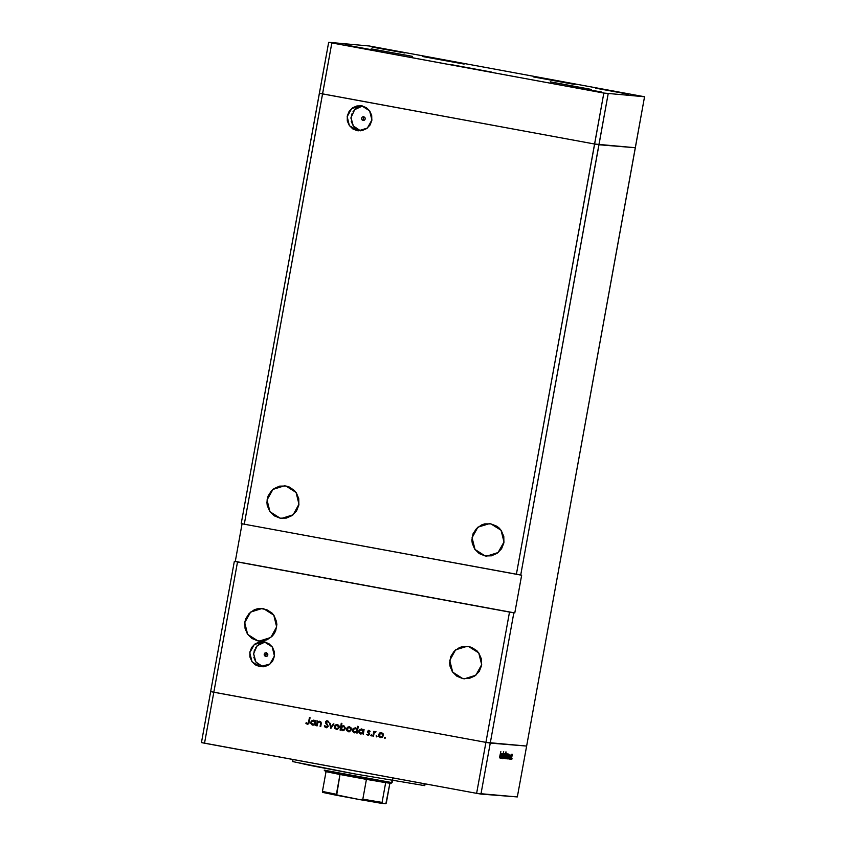 <?xml version="1.0" encoding="UTF-8"?>
<svg xmlns="http://www.w3.org/2000/svg" width="846" height="846" viewBox="0 0 846 846"><rect width="100%" height="100%" fill="white"/><g stroke="black" fill="none" stroke-linecap="round" stroke-linejoin="round"><path stroke-width="1.27" d="M464.179 64.106L422.915 56.555L464.179 64.106M574.984 84.537L533.72 76.986L574.984 84.537M591.618 89.412L550.355 81.861L591.618 89.412M491.79 72.069L450.527 64.518L491.79 72.069M412.414 56.386L371.151 48.835L412.414 56.386M595.658 88.238L628.483 94.244L595.658 88.238M344.978 44.827L377.802 50.834L344.978 44.827M568.607 86.038L601.432 92.045L568.607 86.038M372.039 47.016L404.853 53.023L372.039 47.016M322.538 93.895L594.611 144.042L635.314 147.722L644.578 96.772L369.374 45.991L328.671 42.3L603.875 93.081L644.578 96.772L526.582 746.024L635.314 147.722L598.947 144.782L608.2 93.821L520.745 575.1L244.335 524.224L331.801 42.935L328.671 42.3L319.418 93.261L594.611 144.042L635.314 147.722L594.611 144.042L603.875 93.081L516.409 574.371L594.611 144.042L598.947 144.782L520.745 575.1L521.644 575.174L244.335 524.224L322.538 93.895L594.611 144.042L319.418 93.261L322.538 93.895L331.801 42.935L603.875 93.081L644.578 96.772L369.374 45.991L328.671 42.3L241.205 523.579L244.335 524.224L241.205 523.579L319.418 93.261L322.538 93.895M490.923 523.833L501.044 530.262L503.983 541.99L498.125 552.544L486.693 556.129L485.096 555.917L491.378 555.811L497.152 553.284L501.53 548.705L503.856 542.794L503.761 536.427L501.276 530.59L499.235 528.158L496.771 526.17L490.923 523.833L484.642 523.938L481.638 524.911L476.467 528.528L473.041 533.879L471.909 540.139L472.258 543.312L474.754 549.149L479.259 553.58L485.096 555.917L474.987 549.488L472.047 537.76L477.905 527.195L489.326 523.621L490.923 523.833M285.937 486.048L296.058 492.478L298.987 504.205L293.128 514.77L281.707 518.344L280.111 518.133L286.392 518.027L292.166 515.5L296.544 510.931L298.86 505.009L298.775 498.654L296.29 492.816L294.249 490.373L288.972 486.926L285.937 486.048L279.656 486.154L273.882 488.681L271.471 490.754L268.055 496.105L266.924 502.355L267.273 505.538L269.758 511.375L274.273 515.796L280.111 518.133L269.99 511.703L267.061 499.975L272.92 489.422L284.341 485.837L285.937 486.048M263.645 608.729L273.755 615.158L276.695 626.886L270.836 637.45L259.415 641.025L257.819 640.813L261.023 641.078L257.819 640.813L260.959 641.078L267.103 639.735L272.285 636.118L274.252 633.612L275.701 630.767L276.832 624.507L276.483 621.334L273.988 615.497L271.957 613.054L266.68 609.606L260.494 608.464L257.364 608.834L254.35 609.807L249.179 613.435L245.763 618.775L244.885 621.852L244.98 628.218L247.466 634.056L251.971 638.476L257.819 640.813L247.698 634.384L244.758 622.656L250.617 612.102L262.049 608.517L263.645 608.729M468.631 646.513L478.751 652.943L481.681 664.67L475.822 675.224L464.401 678.809L462.804 678.598L469.086 678.492L474.86 675.965L479.238 671.386L481.554 665.474L481.469 659.108L478.984 653.271L476.943 650.838L471.666 647.391L468.631 646.513L462.35 646.619L459.346 647.592L454.165 651.209L450.749 656.559L449.617 662.82L449.966 665.992L452.451 671.83L456.967 676.261L462.804 678.598L452.684 672.168L449.755 660.44L455.613 649.876L467.034 646.302L468.631 646.513M363.082 120.47L361.866 119.677L361.559 118.239L362.352 117.012L363.769 116.695L363.082 120.47L363.579 116.674L364.986 117.488L365.292 118.926L364.499 120.164L363.082 120.47M265.676 656.485L264.46 655.692L264.153 654.254L264.935 653.027L266.353 652.71L265.676 656.485L266.173 652.689L267.579 653.514L267.875 654.941L267.093 656.179L265.676 656.485M259.849 666.701L264.713 666.627L269.187 664.67L272.571 661.128L274.368 656.549L274.294 651.621L272.37 647.105L268.88 643.679L264.364 641.871L272.19 646.841L274.464 655.925L269.927 664.099L259.849 666.701L252.023 661.731L249.75 652.647L254.286 644.472L264.364 641.871L259.5 641.945L255.037 643.901L251.643 647.444L249.845 652.023L249.919 656.951L251.844 661.466L255.333 664.893L259.849 666.701M357.266 130.686L362.13 130.612L366.593 128.645L369.988 125.113L371.775 120.523L371.711 115.606L369.787 111.08L366.297 107.664L361.771 105.845L369.607 110.826L371.88 119.899L367.344 128.084L358.493 130.855L349.43 125.705L347.156 116.632L351.693 108.457L361.771 105.845L356.906 105.93L352.444 107.886L349.049 111.429L347.251 116.008L347.325 120.936L349.25 125.451L352.74 128.878L357.266 130.686M485.89 742.344L213.805 692.197L237.472 561.966L509.556 612.113L485.89 742.344L526.582 746.024L490.215 743.074L513.882 612.853L514.78 612.927L521.644 575.174L514.78 612.927L513.882 612.853L490.215 743.074L485.89 742.344L509.556 612.113L513.882 612.853L234.353 561.332L210.686 691.563L485.89 742.344L213.805 692.197L237.472 561.966L234.353 561.332L235.251 561.406L242.093 523.759L235.251 561.406L514.78 612.927L234.353 561.332L210.686 691.563L213.805 692.197L204.552 743.158L476.626 793.305L485.89 742.344L210.686 691.563L201.422 742.524L210.686 691.563L213.805 692.197L204.552 743.158L201.422 742.524L476.626 793.305L517.329 796.985L526.582 746.024L490.215 743.074L480.951 794.034L476.626 793.305L485.89 742.344L490.215 743.074L485.89 742.344M362.479 106.004L354.633 109.652L350.995 117.573L353.311 125.991L360.459 130.855L358.82 130.326M360.819 106.247L356.346 108.203L352.962 111.746M351.841 113.946L350.963 118.789M351.238 121.253L353.163 125.768L356.652 129.195M265.073 642.019L257.226 645.667L253.589 653.598L255.904 662.006L263.053 666.87L261.414 666.341M263.402 642.262L258.939 644.218L255.545 647.761M254.424 649.961L253.546 654.804M253.821 657.268L255.746 661.784L259.236 665.21M424.258 783.65L423.909 785.553L424.629 785.574L423.909 785.553L424.258 783.65M500.969 758.312L502.154 753.426L501.551 758.365L502.027 754.019L500.969 758.312L502.027 754.019L501.551 758.365L502.154 753.426L500.969 758.312M503 756.842L502.408 758.598L502.313 757.128L503.666 751.66L503 756.842L503.645 751.66L502.313 757.128L502.376 758.598L503 756.842M503.18 758.492L503.687 753.638L503.412 757.181L504.406 753.691L503.18 758.492L504.406 753.691L503.412 757.181L503.687 753.638L503.169 758.492M504.11 756.134L505.009 753.67L504.47 757.963L503.994 758.608L503.973 757.096L504.057 758.651L504.914 756.197L504.967 753.659L504.11 756.134M506.067 756.292L506.966 753.828L506.426 758.122L505.95 758.767L505.929 757.255L506.014 758.809L506.87 756.356L506.923 753.818L506.067 756.292M509.017 754.97L507.97 758.968L508.235 755.467L508.795 754.008L509.038 754.547L508.034 756.43L508.404 758.915L509.017 754.97M511.883 759.285L512.084 758.185L511.883 759.285M511.248 756.715L512.253 754.706L511.439 758.968L511.248 756.715L511.196 759.232L512.253 755.055L512.105 754.23L511.248 756.705M510.519 759.179L510.72 758.079L510.519 759.179M510.053 759.052L511.143 754.156L510.053 759.052M509.673 759.105L509.874 758.005L509.673 759.105M509.652 755.319L509.155 759.063L509.652 755.319M508.012 754.939L506.976 758.883L507.293 755.161L507.801 753.923L508.034 754.505L507.029 756.345L507.399 758.841L508.012 754.939M504.914 757.73L505.993 751.851L505.866 756.525L505.242 758.566L504.903 757.953L505.908 756.271L505.897 751.84L504.914 757.73M501.276 754.346L500.229 758.344L500.546 754.621L501.054 753.384L501.297 753.923L500.293 755.795L500.652 758.291L501.276 754.346M499.478 757.678L500.832 751.597L499.478 757.678M317.134 725.868L316.552 725.762L317.43 720.94L317.853 721.913L319.302 721.257L320.729 721.723L321.29 722.97L320.729 726.534L320.148 726.428L320.666 722.833L319.629 721.871L317.842 722.717L317.134 725.868L317.779 722.844L319.46 721.839L320.687 723.044L320.148 726.428L320.729 726.534L321.184 724.07L319.841 721.289L317.853 721.913L317.43 720.94L316.552 725.762L317.726 720.993L316.552 725.762L317.134 725.868M325.509 727.349L326.397 727.719L328.216 726.238L326.746 727.687L324.705 726.777L324.304 725.879L324.917 725.646L326.154 727.01L327.635 726.122L325.53 721.691L326.704 720.739L328.28 721.257L328.872 722.188L328.259 722.495L327.148 721.416L326.017 722.198L328.216 726.238L326.038 722.072L326.99 721.395L328.872 722.188L327.127 720.718L325.446 721.998L327.635 726.122L326.323 727.031L324.304 725.879L326.334 727.708L324.304 725.879L324.97 725.762L325.202 727.074M330.849 728.395L329.464 723.161L330.099 723.277L331.05 727.074L333.271 723.859L333.906 723.975L330.849 728.395L333.906 723.975L333.271 723.859L331.05 727.074L330.099 723.277L329.464 723.161L330.849 728.395M334.382 726.566L335.344 724.98L337.3 724.514L338.823 725.424L339.309 727.475L337.374 729.516L334.773 728.469L334.382 726.566L336.401 729.506L339.309 727.475L338.971 725.646L337.3 724.514L335.344 724.98L337.163 724.493L335.344 724.98L334.382 726.566M346.5 728.808L347.473 727.211L349.43 726.746L351.101 727.877L351.439 729.717L349.504 731.748L346.902 730.711L346.5 728.808L348.52 731.748L351.439 729.717L351.101 727.877L349.43 726.746L347.473 727.211L349.282 726.725L347.473 727.211L346.5 728.808M363.336 730.32L364.087 729.538L363.209 734.36L362.775 733.419L360.185 733.852L358.767 732.425L359.317 729.696L362.141 729.146L363.336 730.32L361.284 728.945L358.63 731.007L360.66 733.979L362.775 733.419L363.209 734.36L364.087 729.538L363.336 730.32M384.814 738.431L384.37 737.786L385.015 737.331L385.459 737.976L384.814 738.431L385.459 737.976L384.941 737.321L384.814 738.431M378.532 734.709L379.494 733.112L381.461 732.647L382.974 733.567L383.502 735.375L382.424 737.257L380.552 737.649L378.923 736.612L378.532 734.709L380.859 737.691L383.46 735.618L383.122 733.778L381.461 732.647L379.494 733.112L380.721 732.689L378.532 734.709M376.364 736.877L376.153 735.861L377.009 736.422L376.364 736.877L377.009 736.422L376.502 735.766L376.364 736.877M373.498 736.263L372.906 736.147L373.784 731.325L374.239 732.139L375.804 731.653L374.196 732.996L373.498 736.263L374.196 732.996L376.026 731.822L374.239 732.139L373.784 731.325L372.906 736.147L374.08 731.378L372.906 736.147L373.498 736.263M371.183 735.925L370.738 735.269L371.383 734.814L371.828 735.47L371.183 735.925L371.828 735.47L371.309 734.814L371.183 735.925M367.555 731.399L368.613 730.331L370.083 731.261L368.179 731.356L369.649 733.789L368.676 735.301L366.741 734.423L369.025 734.191L367.555 731.399L369.046 734.106L366.741 734.423L368.158 735.354L369.639 734.191L368.137 731.483L370.083 731.261L368.845 730.331L367.555 731.399M357.149 729.22L357.668 726.344L358.249 726.45L357.023 733.218L356.589 732.276L353.998 732.71L352.581 731.282L353.12 728.554L355.955 728.015L357.149 729.22L355.098 727.814L352.444 729.876L354.474 732.837L356.589 732.276L357.023 733.218L358.249 726.45L357.668 726.344L357.149 729.22M340.79 729.305L340.05 730.098L341.276 723.319L341.869 723.425L341.35 726.249L343.952 725.783L345.538 728.364L343.814 730.563L341.097 729.802L342.841 730.68L345.506 728.618L343.465 725.646L341.35 726.249L341.869 723.425L341.276 723.319L340.05 730.098L340.79 729.305M315.346 721.479L316.087 720.686L315.209 725.519L314.775 724.578L312.185 725.001L310.768 723.573L311.317 720.855L314.141 720.306L315.346 721.479L313.295 720.105L310.641 722.167L312.66 725.138L314.775 724.578L315.209 725.519L316.087 720.686L315.346 721.479M307.458 723.563L308.388 723.097L309.477 717.63L310.059 717.736L308.748 723.732L307.31 724.239L305.871 723.182L306.305 722.738L307.458 723.563L306.305 722.738L305.871 723.182L307.521 724.261L309.245 722.198L310.059 717.736L309.477 717.63L308.97 722.05L309.763 717.683L308.97 722.05L307.458 723.563M526.582 746.024L490.215 743.074L480.951 794.034L517.329 796.985L526.582 746.024M293.002 759.454L292.621 761.527L310.048 765.418L353.321 773.625L423.909 785.553L354.611 773.857L292.663 761.569M292.748 761.485L293.467 761.506M385.015 738.431L384.666 737.807L385.015 738.431M379.23 736.633L381.007 737.691L378.828 734.73L379.791 733.144L378.881 734.497L378.997 736.2M383.175 735.534L380.89 737.088L383.175 735.534L381.345 733.239L383.175 735.534L381.324 737.109M380.89 737.088L379.114 734.814L381.134 733.218L382.741 733.894L383.206 735.343M376.576 736.877L376.227 736.253L376.576 736.877M371.383 735.914L371.034 735.29L371.383 735.914M368.306 735.354L366.741 734.423L368.306 735.354M368.359 734.762L369.342 734.138L367.64 732.181L368.655 730.415M368.021 730.944L368.243 732.647M368.359 732.763L369.353 733.884L368.528 734.772M363.22 734.328L362.775 733.419L363.22 734.328M360.036 733.641L361.115 734.032L358.63 731.007L361.443 728.966L359.064 730.553L359.666 733.334M363.643 730.341L363.801 729.485L363.643 730.341M361.031 733.419L363.357 731.875L360.787 733.397L359.222 731.124L361.253 729.548L363.061 731.853L361.792 729.612L362.807 730.109L363.399 731.494L362.849 732.89L361.464 733.45M361.168 733.429L362.553 732.869L363.093 731.462L362.5 730.087L361.115 729.548L359.74 730.119L359.19 731.568L359.793 732.879L361.168 733.429M361.792 729.612L361.253 729.548M357.023 733.196L356.589 732.276L357.023 733.196M353.85 732.499L354.929 732.89L352.444 729.876L355.257 727.824L352.877 729.411L353.469 732.202M357.446 729.241L357.964 726.397L357.446 729.241M355.415 728.438L357.213 730.352L356.663 731.748L355.278 732.308M354.834 732.276L357.171 730.733L355.606 728.469L353.85 728.734L353.025 729.982L355.066 728.417M354.601 732.255L353.025 729.982L353.353 731.452L354.601 732.255M347.198 730.722L348.986 731.79L346.807 728.829L347.769 727.232L346.86 728.596L346.966 730.299M351.153 729.633L348.859 731.177L351.153 729.633L349.324 727.338L351.153 729.633L349.292 731.208M348.859 731.177L347.093 728.914L349.112 727.317L350.709 727.994L351.175 729.442M349.62 727.359L347.886 727.666L347.093 728.914L347.389 730.362L348.816 731.177L350.064 730.859L350.879 729.421L350.413 727.983L349.134 727.317M340.642 730.172L340.05 730.098L341.573 723.372L340.642 730.172M341.647 726.28L343.328 725.625L341.647 726.28M342.99 730.69L341.097 729.337L343 730.69M342.884 730.077L345.221 728.533L343.645 726.259L344.914 728.512L342.884 730.077L341.075 727.782L343.836 726.312M344.005 726.365L345.242 728.343M345.221 728.533L344.396 729.781M344.026 729.971L343.317 730.109M343.645 726.259L343.116 726.206M335.079 728.491L336.856 729.559L334.678 726.598L335.64 725.001L334.73 726.365L334.847 728.068M336.74 728.945L339.024 727.401L336.507 728.914L334.963 726.682L336.983 725.075L338.728 727.37L337.491 725.128L338.432 725.593L339.066 727.021L338.527 728.395L337.173 728.977M331.008 728.173L329.781 723.214L331.008 728.173M331.346 727.105L333.546 723.912L331.346 727.105M326.323 727.031L327.931 726.154L325.625 723.066L325.446 721.998L326.704 720.855M328.491 722.378L327.169 721.416M327.635 721.49L328.29 722.04M326.429 720.982L325.974 721.437M325.837 721.712L325.869 722.97L327.931 725.794L326.693 727.063M319.936 721.892L320.983 722.96L320.74 726.503L320.148 726.428L320.994 723.066L319.46 721.839M315.22 725.487L314.775 724.578L315.22 725.487M312.037 724.8L313.115 725.181L310.641 722.167L313.443 720.115L311.074 721.712L311.666 724.493M315.643 721.501L315.801 720.633L315.643 721.501M313.031 724.578L315.368 723.034L312.798 724.546L311.222 722.283L313.253 720.707L315.061 723.002L313.792 720.76L314.807 721.268L315.399 722.643L314.849 724.049L313.464 724.61M313.168 724.578L314.553 724.017L315.103 722.621L314.511 721.236L313.115 720.697L311.751 721.278L311.191 722.717L311.793 724.028L313.168 724.578M313.792 720.76L313.253 720.707M307.384 724.208L305.871 723.182L306.474 722.896L307.172 724.123M307.764 723.584L308.97 722.05L307.764 723.584M380.658 737.056L382.085 736.76L382.878 735.512L382.572 734.053L381.345 733.239L379.907 733.567L379.114 734.814L379.42 736.263L380.658 737.056M343.349 726.238L341.879 726.524L341.044 727.972L341.498 729.4L342.831 730.077L344.914 728.512L344.597 727.042L343.349 726.238M336.507 728.914L337.935 728.618L338.728 727.37L338.294 725.741L337.004 725.075L334.963 726.682L335.259 728.131L336.507 728.914M512.094 755.023L511.037 758.587L512.084 754.981M508.784 754.569L507.822 758.323L508.784 754.569M507.78 754.484L506.828 758.249L507.78 754.484M506.913 754.6L505.866 758.164L506.902 754.558M505.813 756.261L505.157 758.143L505.612 754.283L505.813 756.271L505.707 754.452L504.903 758.09L505.813 756.271M504.956 754.442L503.909 758.005L504.946 754.399M500.589 757.424L500.779 753.892L500.568 757.456M390.619 783.311L385.691 782.624L390.619 783.311L391.719 782.539L390.619 783.311M391.032 783.311L392.153 782.539L392.502 780.594M392.089 780.52L391.719 782.539L392.089 780.52M324.631 770.177L355.415 776.406L391.719 782.539L324.198 770.198L325.393 771.298M382.307 803.414L382.085 802.442L362.797 799.163L360.174 799.66L385.892 803.679L389.9 783.237L386.262 803.118L385.776 803.7L382.318 803.425L382.085 802.442L362.797 799.163L366.403 779.346L339.986 774.481L385.691 782.624L366.403 779.346L362.797 799.163L360.121 799.65L336.708 794.923L339.986 774.481L326.059 771.637L339.986 774.481L336.38 794.299L322.453 791.454L322.485 792.258L338.051 795.578L336.38 794.299L322.453 791.454L322.58 792.385L338.009 795.536M326.059 771.637L322.453 791.454L326.059 771.637M382.085 802.442L385.691 782.624L382.085 802.442M380.446 803.129L363.558 800.253M360.174 799.66L338.664 795.695M335.725 795.124L322.686 792.427M360.216 799.66L381.958 803.362M425.073 783.798L424.755 785.532M392.999 777.886L392.639 779.864"/></g></svg>
